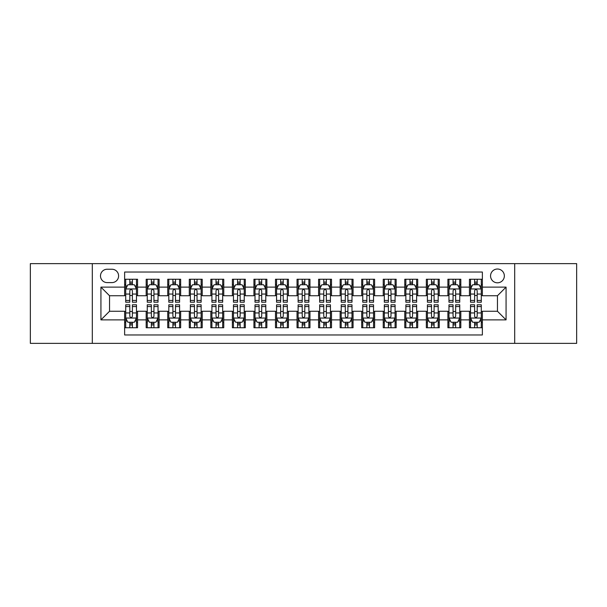 <?xml version="1.0" encoding="UTF-8"?>
<svg xmlns="http://www.w3.org/2000/svg" width="607" height="607" viewBox="0 0 607 607"><rect width="100%" height="100%" fill="white"/><g stroke="black" fill="none" stroke-linecap="round" stroke-linejoin="round"><path stroke-width="0.91" d="M497.452 269.022A6.897 6.897 0 0 0 490.555 275.912A6.897 6.897 0 0 0 497.452 282.809A6.897 6.897 0 0 0 504.349 275.912A6.897 6.897 0 0 0 497.452 269.022M514.69 343.365L576.65 343.365L576.65 263.635L514.69 263.635L514.69 343.365L92.31 343.365L92.31 263.635L30.35 263.635L30.35 343.365L92.31 343.365M482.368 279.258L469.439 279.258L469.439 287.119L460.819 287.119L460.819 295.746L469.439 295.746L469.439 287.119M460.819 287.119L460.819 279.258L447.89 279.258L447.89 287.119L439.263 287.119L439.263 295.746L447.89 295.746L447.89 287.119M439.263 287.119L439.263 279.258L426.334 279.258L426.334 287.119L417.715 287.119L417.715 295.746L426.334 295.746L426.334 287.119M417.715 287.119L417.715 279.258L404.786 279.258L404.786 287.119L396.166 287.119L396.166 295.746L404.786 295.746L404.786 287.119M396.166 287.119L396.166 279.258L383.237 279.258L383.237 287.119L374.618 287.119L374.618 295.746L383.237 295.746L383.237 287.119M374.618 287.119L374.618 279.258L361.689 279.258L361.689 287.119L353.069 287.119L353.069 295.746L361.689 295.746L361.689 287.119M353.069 287.119L353.069 279.258L340.132 279.258L340.132 287.119L331.513 287.119L331.513 295.746L340.132 295.746L340.132 287.119M331.513 287.119L331.513 279.258L318.584 279.258L318.584 287.119L309.965 287.119L309.965 295.746L318.584 295.746L318.584 287.119M309.965 287.119L309.965 279.258L297.035 279.258L297.035 287.119L288.416 287.119L288.416 295.746L297.035 295.746L297.035 287.119M288.416 287.119L288.416 279.258L275.487 279.258L275.487 287.119L266.868 287.119L266.868 295.746L275.487 295.746L275.487 287.119M266.868 287.119L266.868 279.258L253.931 279.258L253.931 287.119L245.311 287.119L245.311 295.746L253.931 295.746L253.931 287.119M245.311 287.119L245.311 279.258L232.382 279.258L232.382 287.119L223.763 287.119L223.763 295.746L232.382 295.746L232.382 287.119M223.763 287.119L223.763 279.258L210.834 279.258L210.834 287.119L202.214 287.119L202.214 295.746L210.834 295.746L210.834 287.119M202.214 287.119L202.214 279.258L189.285 279.258L189.285 287.119L180.666 287.119L180.666 295.746L189.285 295.746L189.285 287.119M180.666 287.119L180.666 279.258L167.737 279.258L167.737 287.119L159.11 287.119L159.11 295.746L167.737 295.746L167.737 287.119M159.11 287.119L159.11 279.258L146.181 279.258L146.181 295.746L137.561 295.746L137.561 279.258L124.632 279.258M124.632 327.742L137.561 327.742L137.561 311.254L146.181 311.254L146.181 327.742L159.11 327.742L159.11 311.254L167.737 311.254L167.737 319.881L159.11 319.881M167.737 319.881L167.737 327.742L180.666 327.742L180.666 311.254L189.285 311.254L189.285 319.881L180.666 319.881M189.285 319.881L189.285 327.742L202.214 327.742L202.214 311.254L210.834 311.254L210.834 319.881L202.214 319.881M210.834 319.881L210.834 327.742L223.763 327.742L223.763 311.254L232.382 311.254L232.382 319.881L223.763 319.881M232.382 319.881L232.382 327.742L245.311 327.742L245.311 311.254L253.931 311.254L253.931 319.881L245.311 319.881M253.931 319.881L253.931 327.742L266.868 327.742L266.868 311.254L275.487 311.254L275.487 319.881L266.868 319.881M275.487 319.881L275.487 327.742L288.416 327.742L288.416 311.254L297.035 311.254L297.035 319.881L288.416 319.881M297.035 319.881L297.035 327.742L309.965 327.742L309.965 311.254L318.584 311.254L318.584 319.881L309.965 319.881M318.584 319.881L318.584 327.742L331.513 327.742L331.513 311.254L340.132 311.254L340.132 319.881L331.513 319.881M340.132 319.881L340.132 327.742L353.069 327.742L353.069 311.254L361.689 311.254L361.689 319.881L353.069 319.881M361.689 319.881L361.689 327.742L374.618 327.742L374.618 311.254L383.237 311.254L383.237 319.881L374.618 319.881M383.237 319.881L383.237 327.742L396.166 327.742L396.166 311.254L404.786 311.254L404.786 319.881L396.166 319.881M404.786 319.881L404.786 327.742L417.715 327.742L417.715 311.254L426.334 311.254L426.334 319.881L417.715 319.881M426.334 319.881L426.334 327.742L439.263 327.742L439.263 311.254L447.89 311.254L447.89 319.881L439.263 319.881M447.89 319.881L447.89 327.742L460.819 327.742L460.819 311.254L469.439 311.254L469.439 319.881L460.819 319.881M107.173 282.596L111.916 282.596A6.677 6.677 0 0 0 118.6 275.912A6.677 6.677 0 0 0 111.916 269.235L107.173 269.235A6.677 6.677 0 0 0 100.496 275.912A6.677 6.677 0 0 0 107.173 282.596M514.69 263.635L92.31 263.635M482.368 287.119L482.368 272.035L124.632 272.035L124.632 295.746L109.548 295.746L109.548 311.254L124.632 311.254L124.632 334.965L482.368 334.965L482.368 311.254L497.452 311.254L497.452 295.746L482.368 295.746L482.368 287.119L506.071 287.119L506.071 319.881L482.368 319.881M124.632 319.881L100.929 319.881L100.929 287.119L124.632 287.119M469.439 319.881L469.439 327.742L482.368 327.742M124.632 284.645L125.71 284.645M129.807 284.645L132.394 284.645M136.484 284.645L137.561 284.645M124.632 295.526L125.71 295.526M129.807 295.526L132.394 295.526M136.484 295.526L137.561 295.526M124.632 311.474L125.71 311.474M129.807 311.474L132.394 311.474M136.484 311.474L137.561 311.474M124.632 322.355L125.71 322.355M129.807 322.355L132.394 322.355M136.484 322.355L137.561 322.355M146.181 295.526L147.258 295.526M151.355 295.526L153.943 295.526M158.032 295.526L159.11 295.526M146.181 284.645L147.258 284.645M151.355 284.645L153.943 284.645M158.032 284.645L159.11 284.645M146.181 311.474L147.258 311.474M151.355 311.474L153.943 311.474M158.032 311.474L159.11 311.474M146.181 322.355L147.258 322.355M151.355 322.355L153.943 322.355M158.032 322.355L159.11 322.355M167.737 311.474L168.814 311.474M172.904 311.474L175.491 311.474M179.589 311.474L180.666 311.474M167.737 322.355L168.814 322.355M172.904 322.355L175.491 322.355M179.589 322.355L180.666 322.355M167.737 284.645L168.814 284.645M172.904 284.645L175.491 284.645M179.589 284.645L180.666 284.645M167.737 295.526L168.814 295.526M172.904 295.526L175.491 295.526M179.589 295.526L180.666 295.526M189.285 311.474L190.363 311.474M194.452 311.474L197.04 311.474M201.137 311.474L202.214 311.474M189.285 322.355L190.363 322.355M194.452 322.355L197.04 322.355M201.137 322.355L202.214 322.355M189.285 284.645L190.363 284.645M194.452 284.645L197.04 284.645M201.137 284.645L202.214 284.645M189.285 295.526L190.363 295.526M194.452 295.526L197.04 295.526M201.137 295.526L202.214 295.526M210.834 311.474L211.911 311.474M216.009 311.474L218.588 311.474M222.686 311.474L223.763 311.474M210.834 322.355L211.911 322.355M216.009 322.355L218.588 322.355M222.686 322.355L223.763 322.355M210.834 284.645L211.911 284.645M216.009 284.645L218.588 284.645M222.686 284.645L223.763 284.645M210.834 295.526L211.911 295.526M216.009 295.526L218.588 295.526M222.686 295.526L223.763 295.526M232.382 311.474L233.46 311.474M237.557 311.474L240.144 311.474M244.234 311.474L245.311 311.474M232.382 322.355L233.46 322.355M237.557 322.355L240.144 322.355M244.234 322.355L245.311 322.355M232.382 284.645L233.46 284.645M237.557 284.645L240.144 284.645M244.234 284.645L245.311 284.645M232.382 295.526L233.46 295.526M237.557 295.526L240.144 295.526M244.234 295.526L245.311 295.526M253.931 311.474L255.008 311.474M259.106 311.474L261.693 311.474M265.79 311.474L266.868 311.474M253.931 322.355L255.008 322.355M259.106 322.355L261.693 322.355M265.79 322.355L266.868 322.355M253.931 284.645L255.008 284.645M259.106 284.645L261.693 284.645M265.79 284.645L266.868 284.645M253.931 295.526L255.008 295.526M259.106 295.526L261.693 295.526M265.79 295.526L266.868 295.526M275.487 311.474L276.564 311.474M280.654 311.474L283.241 311.474M287.339 311.474L288.416 311.474M275.487 322.355L276.564 322.355M280.654 322.355L283.241 322.355M287.339 322.355L288.416 322.355M275.487 284.645L276.564 284.645M280.654 284.645L283.241 284.645M287.339 284.645L288.416 284.645M275.487 295.526L276.564 295.526M280.654 295.526L283.241 295.526M287.339 295.526L288.416 295.526M297.035 311.474L298.113 311.474M302.21 311.474L304.79 311.474M308.887 311.474L309.965 311.474M297.035 322.355L298.113 322.355M302.21 322.355L304.79 322.355M308.887 322.355L309.965 322.355M297.035 284.645L298.113 284.645M302.21 284.645L304.79 284.645M308.887 284.645L309.965 284.645M297.035 295.526L298.113 295.526M302.21 295.526L304.79 295.526M308.887 295.526L309.965 295.526M318.584 311.474L319.661 311.474M323.759 311.474L326.346 311.474M330.436 311.474L331.513 311.474M318.584 322.355L319.661 322.355M323.759 322.355L326.346 322.355M330.436 322.355L331.513 322.355M318.584 284.645L319.661 284.645M323.759 284.645L326.346 284.645M330.436 284.645L331.513 284.645M318.584 295.526L319.661 295.526M323.759 295.526L326.346 295.526M330.436 295.526L331.513 295.526M340.132 311.474L341.21 311.474M345.307 311.474L347.894 311.474M351.992 311.474L353.069 311.474M340.132 322.355L341.21 322.355M345.307 322.355L347.894 322.355M351.992 322.355L353.069 322.355M340.132 284.645L341.21 284.645M345.307 284.645L347.894 284.645M351.992 284.645L353.069 284.645M340.132 295.526L341.21 295.526M345.307 295.526L347.894 295.526M351.992 295.526L353.069 295.526M361.689 311.474L362.766 311.474M366.856 311.474L369.443 311.474M373.54 311.474L374.618 311.474M361.689 322.355L362.766 322.355M366.856 322.355L369.443 322.355M373.54 322.355L374.618 322.355M361.689 284.645L362.766 284.645M366.856 284.645L369.443 284.645M373.54 284.645L374.618 284.645M361.689 295.526L362.766 295.526M366.856 295.526L369.443 295.526M373.54 295.526L374.618 295.526M383.237 311.474L384.314 311.474M388.412 311.474L390.991 311.474M395.089 311.474L396.166 311.474M383.237 322.355L384.314 322.355M388.412 322.355L390.991 322.355M395.089 322.355L396.166 322.355M383.237 284.645L384.314 284.645M388.412 284.645L390.991 284.645M395.089 284.645L396.166 284.645M383.237 295.526L384.314 295.526M388.412 295.526L390.991 295.526M395.089 295.526L396.166 295.526M404.786 311.474L405.863 311.474M409.96 311.474L412.548 311.474M416.637 311.474L417.715 311.474M404.786 322.355L405.863 322.355M409.96 322.355L412.548 322.355M416.637 322.355L417.715 322.355M404.786 284.645L405.863 284.645M409.96 284.645L412.548 284.645M416.637 284.645L417.715 284.645M404.786 295.526L405.863 295.526M409.96 295.526L412.548 295.526M416.637 295.526L417.715 295.526M426.334 311.474L427.411 311.474M431.509 311.474L434.096 311.474M438.186 311.474L439.263 311.474M426.334 322.355L427.411 322.355M431.509 322.355L434.096 322.355M438.186 322.355L439.263 322.355M426.334 284.645L427.411 284.645M431.509 284.645L434.096 284.645M438.186 284.645L439.263 284.645M426.334 295.526L427.411 295.526M431.509 295.526L434.096 295.526M438.186 295.526L439.263 295.526M447.89 311.474L448.968 311.474M453.057 311.474L455.645 311.474M459.742 311.474L460.819 311.474M447.89 322.355L448.968 322.355M453.057 322.355L455.645 322.355M459.742 322.355L460.819 322.355M447.89 284.645L448.968 284.645M453.057 284.645L455.645 284.645M459.742 284.645L460.819 284.645M447.89 295.526L448.968 295.526M453.057 295.526L455.645 295.526M459.742 295.526L460.819 295.526M469.439 311.474L470.516 311.474M474.606 311.474L477.193 311.474M481.29 311.474L482.368 311.474M469.439 322.355L470.516 322.355M474.606 322.355L477.193 322.355M481.29 322.355L482.368 322.355M469.439 284.645L470.516 284.645M474.606 284.645L477.193 284.645M481.29 284.645L482.368 284.645M469.439 295.526L470.516 295.526M474.606 295.526L477.193 295.526M481.29 295.526L482.368 295.526M109.548 295.746L100.929 287.119M109.548 311.254L100.929 319.881M506.071 287.119L497.452 295.746M506.071 319.881L497.452 311.254M132.394 282.058L129.807 282.058M136.484 300.45L132.394 300.45L132.394 302.21L136.484 302.21L136.484 289.061L134.329 284.751L127.865 284.751L125.71 289.061L125.71 302.21L129.807 302.21L129.807 300.45L125.71 300.45M125.71 289.061L125.71 279.258M136.484 289.061L136.484 279.258M129.807 284.751L129.807 279.258M132.394 279.258L132.394 284.751M132.394 300.45L132.394 290.677C131.529 289.015 130.664 289.015 129.807 290.677L129.807 300.45M129.807 324.942L132.394 324.942M125.71 306.55L129.807 306.55L129.807 304.79L125.71 304.79L125.71 317.939L127.865 322.249L134.329 322.249L136.484 317.939L136.484 304.79L132.394 304.79L132.394 306.55L136.484 306.55M136.484 317.939L136.484 327.742M125.71 317.939L125.71 327.742M132.394 322.249L132.394 327.742M129.807 327.742L129.807 322.249M129.807 306.55L129.807 316.323C130.664 317.985 131.529 317.985 132.394 316.323L132.394 306.55M153.943 282.058L151.355 282.058M158.032 300.45L153.943 300.45L153.943 302.21L158.032 302.21L158.032 289.061L155.878 284.751L149.413 284.751L147.258 289.061L147.258 302.21L151.355 302.21L151.355 300.45L147.258 300.45M147.258 289.061L147.258 279.258M158.032 289.061L158.032 279.258M151.355 284.751L151.355 279.258M153.943 279.258L153.943 284.751M153.943 300.45L153.943 290.677C153.078 289.015 152.22 289.015 151.355 290.677L151.355 300.45M175.491 282.058L172.904 282.058M179.589 300.45L175.491 300.45L175.491 302.21L179.589 302.21L179.589 289.061L177.434 284.751L170.969 284.751L168.814 289.061L168.814 302.21L172.904 302.21L172.904 300.45L168.814 300.45M168.814 289.061L168.814 279.258M179.589 289.061L179.589 279.258M172.904 284.751L172.904 279.258M175.491 279.258L175.491 284.751M175.491 300.45L175.491 290.677C174.634 289.015 173.769 289.015 172.904 290.677L172.904 300.45M197.04 282.058L194.452 282.058M201.137 300.45L197.04 300.45L197.04 302.21L201.137 302.21L201.137 289.061L198.982 284.751L192.518 284.751L190.363 289.061L190.363 302.21L194.452 302.21L194.452 300.45L190.363 300.45M190.363 289.061L190.363 279.258M201.137 289.061L201.137 279.258M194.452 284.751L194.452 279.258M197.04 279.258L197.04 284.751M197.04 300.45L197.04 290.677C196.182 289.015 195.317 289.015 194.452 290.677L194.452 300.45M218.588 282.058L216.009 282.058M222.686 300.45L218.588 300.45L218.588 302.21L222.686 302.21L222.686 289.061L220.531 284.751L214.066 284.751L211.911 289.061L211.911 302.21L216.009 302.21L216.009 300.45L211.911 300.45M211.911 289.061L211.911 279.258M222.686 289.061L222.686 279.258M216.009 284.751L216.009 279.258M218.588 279.258L218.588 284.751M218.588 300.45L218.588 290.677C217.731 289.015 216.866 289.015 216.009 290.677L216.009 300.45M151.355 324.942L153.943 324.942M147.258 306.55L151.355 306.55L151.355 304.79L147.258 304.79L147.258 317.939L149.413 322.249L155.878 322.249L158.032 317.939L158.032 304.79L153.943 304.79L153.943 306.55L158.032 306.55M158.032 317.939L158.032 327.742M147.258 317.939L147.258 327.742M153.943 322.249L153.943 327.742M151.355 327.742L151.355 322.249M151.355 306.55L151.355 316.323C152.213 317.985 153.078 317.985 153.943 316.323L153.943 306.55M172.904 324.942L175.491 324.942M168.814 306.55L172.904 306.55L172.904 304.79L168.814 304.79L168.814 317.939L170.969 322.249L177.434 322.249L179.589 317.939L179.589 304.79L175.491 304.79L175.491 306.55L179.589 306.55M179.589 317.939L179.589 327.742M168.814 317.939L168.814 327.742M175.491 322.249L175.491 327.742M172.904 327.742L172.904 322.249M172.904 306.55L172.904 316.323C173.769 317.985 174.626 317.985 175.491 316.323L175.491 306.55M194.452 324.942L197.04 324.942M190.363 306.55L194.452 306.55L194.452 304.79L190.363 304.79L190.363 317.939L192.518 322.249L198.982 322.249L201.137 317.939L201.137 304.79L197.04 304.79L197.04 306.55L201.137 306.55M201.137 317.939L201.137 327.742M190.363 317.939L190.363 327.742M197.04 322.249L197.04 327.742M194.452 327.742L194.452 322.249M194.452 306.55L194.452 316.323C195.317 317.985 196.175 317.985 197.04 316.323L197.04 306.55M216.009 324.942L218.588 324.942M211.911 306.55L216.009 306.55L216.009 304.79L211.911 304.79L211.911 317.939L214.066 322.249L220.531 322.249L222.686 317.939L222.686 304.79L218.588 304.79L218.588 306.55L222.686 306.55M222.686 317.939L222.686 327.742M211.911 317.939L211.911 327.742M218.588 322.249L218.588 327.742M216.009 327.742L216.009 322.249M216.009 306.55L216.009 316.323C216.866 317.985 217.731 317.985 218.588 316.323L218.588 306.55M240.144 282.058L237.557 282.058M244.234 300.45L240.144 300.45L240.144 302.21L244.234 302.21L244.234 289.061L242.079 284.751L235.615 284.751L233.46 289.061L233.46 302.21L237.557 302.21L237.557 300.45L233.46 300.45M233.46 289.061L233.46 279.258M244.234 289.061L244.234 279.258M237.557 284.751L237.557 279.258M240.144 279.258L240.144 284.751M240.144 300.45L240.144 290.677C239.279 289.015 238.422 289.015 237.557 290.677L237.557 300.45M237.557 324.942L240.144 324.942M233.46 306.55L237.557 306.55L237.557 304.79L233.46 304.79L233.46 317.939L235.615 322.249L242.079 322.249L244.234 317.939L244.234 304.79L240.144 304.79L240.144 306.55L244.234 306.55M244.234 317.939L244.234 327.742M233.46 317.939L233.46 327.742M240.144 322.249L240.144 327.742M237.557 327.742L237.557 322.249M237.557 306.55L237.557 316.323C238.414 317.985 239.279 317.985 240.144 316.323L240.144 306.55M261.693 282.058L259.106 282.058M265.79 300.45L261.693 300.45L261.693 302.21L265.79 302.21L265.79 289.061L263.635 284.751L257.163 284.751L255.008 289.061L255.008 302.21L259.106 302.21L259.106 300.45L255.008 300.45M255.008 289.061L255.008 279.258M265.79 289.061L265.79 279.258M259.106 284.751L259.106 279.258M261.693 279.258L261.693 284.751M261.693 300.45L261.693 290.677C260.828 289.015 259.971 289.015 259.106 290.677L259.106 300.45M259.106 324.942L261.693 324.942M255.008 306.55L259.106 306.55L259.106 304.79L255.008 304.79L255.008 317.939L257.163 322.249L263.635 322.249L265.79 317.939L265.79 304.79L261.693 304.79L261.693 306.55L265.79 306.55M265.79 317.939L265.79 327.742M255.008 317.939L255.008 327.742M261.693 322.249L261.693 327.742M259.106 327.742L259.106 322.249M259.106 306.55L259.106 316.323C259.971 317.985 260.828 317.985 261.693 316.323L261.693 306.55M283.241 282.058L280.654 282.058M287.339 300.45L283.241 300.45L283.241 302.21L287.339 302.21L287.339 289.061L285.184 284.751L278.719 284.751L276.564 289.061L276.564 302.21L280.654 302.21L280.654 300.45L276.564 300.45M276.564 289.061L276.564 279.258M287.339 289.061L287.339 279.258M280.654 284.751L280.654 279.258M283.241 279.258L283.241 284.751M283.241 300.45L283.241 290.677C282.384 289.015 281.519 289.015 280.654 290.677L280.654 300.45M280.654 324.942L283.241 324.942M276.564 306.55L280.654 306.55L280.654 304.79L276.564 304.79L276.564 317.939L278.719 322.249L285.184 322.249L287.339 317.939L287.339 304.79L283.241 304.79L283.241 306.55L287.339 306.55M287.339 317.939L287.339 327.742M276.564 317.939L276.564 327.742M283.241 322.249L283.241 327.742M280.654 327.742L280.654 322.249M280.654 306.55L280.654 316.323C281.519 317.985 282.376 317.985 283.241 316.323L283.241 306.55M304.79 282.058L302.21 282.058M308.887 300.45L304.79 300.45L304.79 302.21L308.887 302.21L308.887 289.061L306.732 284.751L300.268 284.751L298.113 289.061L298.113 302.21L302.21 302.21L302.21 300.45L298.113 300.45M298.113 289.061L298.113 279.258M308.887 289.061L308.887 279.258M302.21 284.751L302.21 279.258M304.79 279.258L304.79 284.751M304.79 300.45L304.79 290.677C303.932 289.015 303.068 289.015 302.21 290.677L302.21 300.45M302.21 324.942L304.79 324.942M298.113 306.55L302.21 306.55L302.21 304.79L298.113 304.79L298.113 317.939L300.268 322.249L306.732 322.249L308.887 317.939L308.887 304.79L304.79 304.79L304.79 306.55L308.887 306.55M308.887 317.939L308.887 327.742M298.113 317.939L298.113 327.742M304.79 322.249L304.79 327.742M302.21 327.742L302.21 322.249M302.21 306.55L302.21 316.323C303.068 317.985 303.932 317.985 304.79 316.323L304.79 306.55M323.759 324.942L326.346 324.942M319.661 306.55L323.759 306.55L323.759 304.79L319.661 304.79L319.661 317.939L321.816 322.249L328.281 322.249L330.436 317.939L330.436 304.79L326.346 304.79L326.346 306.55L330.436 306.55M330.436 317.939L330.436 327.742M319.661 317.939L319.661 327.742M326.346 322.249L326.346 327.742M323.759 327.742L323.759 322.249M323.759 306.55L323.759 316.323C324.616 317.985 325.481 317.985 326.346 316.323L326.346 306.55M345.307 324.942L347.894 324.942M341.21 306.55L345.307 306.55L345.307 304.79L341.21 304.79L341.21 317.939L343.365 322.249L349.837 322.249L351.992 317.939L351.992 304.79L347.894 304.79L347.894 306.55L351.992 306.55M351.992 317.939L351.992 327.742M341.21 317.939L341.21 327.742M347.894 322.249L347.894 327.742M345.307 327.742L345.307 322.249M345.307 306.55L345.307 316.323C346.172 317.985 347.029 317.985 347.894 316.323L347.894 306.55M366.856 324.942L369.443 324.942M362.766 306.55L366.856 306.55L366.856 304.79L362.766 304.79L362.766 317.939L364.921 322.249L371.385 322.249L373.54 317.939L373.54 304.79L369.443 304.79L369.443 306.55L373.54 306.55M373.54 317.939L373.54 327.742M362.766 317.939L362.766 327.742M369.443 322.249L369.443 327.742M366.856 327.742L366.856 322.249M366.856 306.55L366.856 316.323C367.721 317.985 368.578 317.985 369.443 316.323L369.443 306.55M388.412 324.942L390.991 324.942M384.314 306.55L388.412 306.55L388.412 304.79L384.314 304.79L384.314 317.939L386.469 322.249L392.934 322.249L395.089 317.939L395.089 304.79L390.991 304.79L390.991 306.55L395.089 306.55M395.089 317.939L395.089 327.742M384.314 317.939L384.314 327.742M390.991 322.249L390.991 327.742M388.412 327.742L388.412 322.249M388.412 306.55L388.412 316.323C389.269 317.985 390.134 317.985 390.991 316.323L390.991 306.55M409.96 324.942L412.548 324.942M405.863 306.55L409.96 306.55L409.96 304.79L405.863 304.79L405.863 317.939L408.018 322.249L414.482 322.249L416.637 317.939L416.637 304.79L412.548 304.79L412.548 306.55L416.637 306.55M416.637 317.939L416.637 327.742M405.863 317.939L405.863 327.742M412.548 322.249L412.548 327.742M409.96 327.742L409.96 322.249M409.96 306.55L409.96 316.323C410.818 317.985 411.683 317.985 412.548 316.323L412.548 306.55M431.509 324.942L434.096 324.942M427.411 306.55L431.509 306.55L431.509 304.79L427.411 304.79L427.411 317.939L429.566 322.249L436.031 322.249L438.186 317.939L438.186 304.79L434.096 304.79L434.096 306.55L438.186 306.55M438.186 317.939L438.186 327.742M427.411 317.939L427.411 327.742M434.096 322.249L434.096 327.742M431.509 327.742L431.509 322.249M431.509 306.55L431.509 316.323C432.366 317.985 433.231 317.985 434.096 316.323L434.096 306.55M453.057 324.942L455.645 324.942M448.968 306.55L453.057 306.55L453.057 304.79L448.968 304.79L448.968 317.939L451.122 322.249L457.587 322.249L459.742 317.939L459.742 304.79L455.645 304.79L455.645 306.55L459.742 306.55M459.742 317.939L459.742 327.742M448.968 317.939L448.968 327.742M455.645 322.249L455.645 327.742M453.057 327.742L453.057 322.249M453.057 306.55L453.057 316.323C453.922 317.985 454.78 317.985 455.645 316.323L455.645 306.55M474.606 324.942L477.193 324.942M470.516 306.55L474.606 306.55L474.606 304.79L470.516 304.79L470.516 317.939L472.671 322.249L479.135 322.249L481.29 317.939L481.29 304.79L477.193 304.79L477.193 306.55L481.29 306.55M481.29 317.939L481.29 327.742M470.516 317.939L470.516 327.742M477.193 322.249L477.193 327.742M474.606 327.742L474.606 322.249M474.606 306.55L474.606 316.323C475.471 317.985 476.336 317.985 477.193 316.323L477.193 306.55M326.346 282.058L323.759 282.058M330.436 300.45L326.346 300.45L326.346 302.21L330.436 302.21L330.436 289.061L328.281 284.751L321.816 284.751L319.661 289.061L319.661 302.21L323.759 302.21L323.759 300.45L319.661 300.45M319.661 289.061L319.661 279.258M330.436 289.061L330.436 279.258M323.759 284.751L323.759 279.258M326.346 279.258L326.346 284.751M326.346 300.45L326.346 290.677C325.481 289.015 324.624 289.015 323.759 290.677L323.759 300.45M347.894 282.058L345.307 282.058M351.992 300.45L347.894 300.45L347.894 302.21L351.992 302.21L351.992 289.061L349.837 284.751L343.365 284.751L341.21 289.061L341.21 302.21L345.307 302.21L345.307 300.45L341.21 300.45M341.21 289.061L341.21 279.258M351.992 289.061L351.992 279.258M345.307 284.751L345.307 279.258M347.894 279.258L347.894 284.751M347.894 300.45L347.894 290.677C347.029 289.015 346.172 289.015 345.307 290.677L345.307 300.45M369.443 282.058L366.856 282.058M373.54 300.45L369.443 300.45L369.443 302.21L373.54 302.21L373.54 289.061L371.385 284.751L364.921 284.751L362.766 289.061L362.766 302.21L366.856 302.21L366.856 300.45L362.766 300.45M362.766 289.061L362.766 279.258M373.54 289.061L373.54 279.258M366.856 284.751L366.856 279.258M369.443 279.258L369.443 284.751M369.443 300.45L369.443 290.677C368.586 289.015 367.721 289.015 366.856 290.677L366.856 300.45M390.991 282.058L388.412 282.058M395.089 300.45L390.991 300.45L390.991 302.21L395.089 302.21L395.089 289.061L392.934 284.751L386.469 284.751L384.314 289.061L384.314 302.21L388.412 302.21L388.412 300.45L384.314 300.45M384.314 289.061L384.314 279.258M395.089 289.061L395.089 279.258M388.412 284.751L388.412 279.258M390.991 279.258L390.991 284.751M390.991 300.45L390.991 290.677C390.134 289.015 389.269 289.015 388.412 290.677L388.412 300.45M412.548 282.058L409.96 282.058M416.637 300.45L412.548 300.45L412.548 302.21L416.637 302.21L416.637 289.061L414.482 284.751L408.018 284.751L405.863 289.061L405.863 302.21L409.96 302.21L409.96 300.45L405.863 300.45M405.863 289.061L405.863 279.258M416.637 289.061L416.637 279.258M409.96 284.751L409.96 279.258M412.548 279.258L412.548 284.751M412.548 300.45L412.548 290.677C411.683 289.015 410.825 289.015 409.96 290.677L409.96 300.45M434.096 282.058L431.509 282.058M438.186 300.45L434.096 300.45L434.096 302.21L438.186 302.21L438.186 289.061L436.031 284.751L429.566 284.751L427.411 289.061L427.411 302.21L431.509 302.21L431.509 300.45L427.411 300.45M427.411 289.061L427.411 279.258M438.186 289.061L438.186 279.258M431.509 284.751L431.509 279.258M434.096 279.258L434.096 284.751M434.096 300.45L434.096 290.677C433.231 289.015 432.374 289.015 431.509 290.677L431.509 300.45M455.645 282.058L453.057 282.058M459.742 300.45L455.645 300.45L455.645 302.21L459.742 302.21L459.742 289.061L457.587 284.751L451.122 284.751L448.968 289.061L448.968 302.21L453.057 302.21L453.057 300.45L448.968 300.45M448.968 289.061L448.968 279.258M459.742 289.061L459.742 279.258M453.057 284.751L453.057 279.258M455.645 279.258L455.645 284.751M455.645 300.45L455.645 290.677C454.787 289.015 453.922 289.015 453.057 290.677L453.057 300.45M477.193 282.058L474.606 282.058M481.29 300.45L477.193 300.45L477.193 302.21L481.29 302.21L481.29 289.061L479.135 284.751L472.671 284.751L470.516 289.061L470.516 302.21L474.606 302.21L474.606 300.45L470.516 300.45M470.516 289.061L470.516 279.258M481.29 289.061L481.29 279.258M474.606 284.751L474.606 279.258M477.193 279.258L477.193 284.751M477.193 300.45L477.193 290.677C476.336 289.015 475.471 289.015 474.606 290.677L474.606 300.45M146.181 319.881L137.561 319.881M146.181 287.119L137.561 287.119M136.431 288.955L125.763 288.955M125.71 285.935L127.273 285.935M134.921 285.935L136.484 285.935M129.807 294.054L125.71 294.054M136.484 294.054L132.394 294.054M132.394 283.431L129.807 283.431M125.763 318.045L136.431 318.045M136.484 321.065L134.921 321.065M127.273 321.065L125.71 321.065M132.394 312.946L136.484 312.946M125.71 312.946L129.807 312.946M129.807 323.569L132.394 323.569M157.979 288.955L147.311 288.955M147.258 285.935L148.821 285.935M156.477 285.935L158.032 285.935M151.355 294.054L147.258 294.054M158.032 294.054L153.943 294.054M153.943 283.431L151.355 283.431M179.535 288.955L168.867 288.955M168.814 285.935L170.37 285.935M178.026 285.935L179.589 285.935M172.904 294.054L168.814 294.054M179.589 294.054L175.491 294.054M175.491 283.431L172.904 283.431M201.084 288.955L190.416 288.955M190.363 285.935L191.926 285.935M199.574 285.935L201.137 285.935M194.452 294.054L190.363 294.054M201.137 294.054L197.04 294.054M197.04 283.431L194.452 283.431M222.632 288.955L211.964 288.955M211.911 285.935L213.474 285.935M221.123 285.935L222.686 285.935M216.009 294.054L211.911 294.054M222.686 294.054L218.588 294.054M218.588 283.431L216.009 283.431M147.311 318.045L157.979 318.045M158.032 321.065L156.477 321.065M148.821 321.065L147.258 321.065M153.943 312.946L158.032 312.946M147.258 312.946L151.355 312.946M151.355 323.569L153.943 323.569M168.867 318.045L179.535 318.045M179.589 321.065L178.026 321.065M170.37 321.065L168.814 321.065M175.491 312.946L179.589 312.946M168.814 312.946L172.904 312.946M172.904 323.569L175.491 323.569M190.416 318.045L201.084 318.045M201.137 321.065L199.574 321.065M191.926 321.065L190.363 321.065M197.04 312.946L201.137 312.946M190.363 312.946L194.452 312.946M194.452 323.569L197.04 323.569M211.964 318.045L222.632 318.045M222.686 321.065L221.123 321.065M213.474 321.065L211.911 321.065M218.588 312.946L222.686 312.946M211.911 312.946L216.009 312.946M216.009 323.569L218.588 323.569M244.181 288.955L233.513 288.955M233.46 285.935L235.023 285.935M242.671 285.935L244.234 285.935M237.557 294.054L233.46 294.054M244.234 294.054L240.144 294.054M240.144 283.431L237.557 283.431M233.513 318.045L244.181 318.045M244.234 321.065L242.671 321.065M235.023 321.065L233.46 321.065M240.144 312.946L244.234 312.946M233.46 312.946L237.557 312.946M237.557 323.569L240.144 323.569M265.729 288.955L255.069 288.955M255.008 285.935L256.571 285.935M264.227 285.935L265.79 285.935M259.106 294.054L255.008 294.054M265.79 294.054L261.693 294.054M261.693 283.431L259.106 283.431M255.069 318.045L265.729 318.045M265.79 321.065L264.227 321.065M256.571 321.065L255.008 321.065M261.693 312.946L265.79 312.946M255.008 312.946L259.106 312.946M259.106 323.569L261.693 323.569M287.286 288.955L276.617 288.955M276.564 285.935L278.127 285.935M285.776 285.935L287.339 285.935M280.654 294.054L276.564 294.054M287.339 294.054L283.241 294.054M283.241 283.431L280.654 283.431M276.617 318.045L287.286 318.045M287.339 321.065L285.776 321.065M278.127 321.065L276.564 321.065M283.241 312.946L287.339 312.946M276.564 312.946L280.654 312.946M280.654 323.569L283.241 323.569M308.834 288.955L298.166 288.955M298.113 285.935L299.676 285.935M307.324 285.935L308.887 285.935M302.21 294.054L298.113 294.054M308.887 294.054L304.79 294.054M304.79 283.431L302.21 283.431M298.166 318.045L308.834 318.045M308.887 321.065L307.324 321.065M299.676 321.065L298.113 321.065M304.79 312.946L308.887 312.946M298.113 312.946L302.21 312.946M302.21 323.569L304.79 323.569M319.714 318.045L330.383 318.045M330.436 321.065L328.873 321.065M321.224 321.065L319.661 321.065M326.346 312.946L330.436 312.946M319.661 312.946L323.759 312.946M323.759 323.569L326.346 323.569M341.271 318.045L351.931 318.045M351.992 321.065L350.429 321.065M342.773 321.065L341.21 321.065M347.894 312.946L351.992 312.946M341.21 312.946L345.307 312.946M345.307 323.569L347.894 323.569M362.819 318.045L373.487 318.045M373.54 321.065L371.977 321.065M364.329 321.065L362.766 321.065M369.443 312.946L373.54 312.946M362.766 312.946L366.856 312.946M366.856 323.569L369.443 323.569M384.368 318.045L395.036 318.045M395.089 321.065L393.526 321.065M385.877 321.065L384.314 321.065M390.991 312.946L395.089 312.946M384.314 312.946L388.412 312.946M388.412 323.569L390.991 323.569M405.916 318.045L416.584 318.045M416.637 321.065L415.074 321.065M407.426 321.065L405.863 321.065M412.548 312.946L416.637 312.946M405.863 312.946L409.96 312.946M409.96 323.569L412.548 323.569M427.465 318.045L438.133 318.045M438.186 321.065L436.63 321.065M428.974 321.065L427.411 321.065M434.096 312.946L438.186 312.946M427.411 312.946L431.509 312.946M431.509 323.569L434.096 323.569M449.021 318.045L459.689 318.045M459.742 321.065L458.179 321.065M450.523 321.065L448.968 321.065M455.645 312.946L459.742 312.946M448.968 312.946L453.057 312.946M453.057 323.569L455.645 323.569M470.569 318.045L481.237 318.045M481.29 321.065L479.727 321.065M472.079 321.065L470.516 321.065M477.193 312.946L481.29 312.946M470.516 312.946L474.606 312.946M474.606 323.569L477.193 323.569M330.383 288.955L319.714 288.955M319.661 285.935L321.224 285.935M328.873 285.935L330.436 285.935M323.759 294.054L319.661 294.054M330.436 294.054L326.346 294.054M326.346 283.431L323.759 283.431M351.931 288.955L341.271 288.955M341.21 285.935L342.773 285.935M350.429 285.935L351.992 285.935M345.307 294.054L341.21 294.054M351.992 294.054L347.894 294.054M347.894 283.431L345.307 283.431M373.487 288.955L362.819 288.955M362.766 285.935L364.329 285.935M371.977 285.935L373.54 285.935M366.856 294.054L362.766 294.054M373.54 294.054L369.443 294.054M369.443 283.431L366.856 283.431M395.036 288.955L384.368 288.955M384.314 285.935L385.877 285.935M393.526 285.935L395.089 285.935M388.412 294.054L384.314 294.054M395.089 294.054L390.991 294.054M390.991 283.431L388.412 283.431M416.584 288.955L405.916 288.955M405.863 285.935L407.426 285.935M415.074 285.935L416.637 285.935M409.96 294.054L405.863 294.054M416.637 294.054L412.548 294.054M412.548 283.431L409.96 283.431M438.133 288.955L427.465 288.955M427.411 285.935L428.974 285.935M436.63 285.935L438.186 285.935M431.509 294.054L427.411 294.054M438.186 294.054L434.096 294.054M434.096 283.431L431.509 283.431M459.689 288.955L449.021 288.955M448.968 285.935L450.523 285.935M458.179 285.935L459.742 285.935M453.057 294.054L448.968 294.054M459.742 294.054L455.645 294.054M455.645 283.431L453.057 283.431M481.237 288.955L470.569 288.955M470.516 285.935L472.079 285.935M479.727 285.935L481.29 285.935M474.606 294.054L470.516 294.054M481.29 294.054L477.193 294.054M477.193 283.431L474.606 283.431"/></g></svg>
